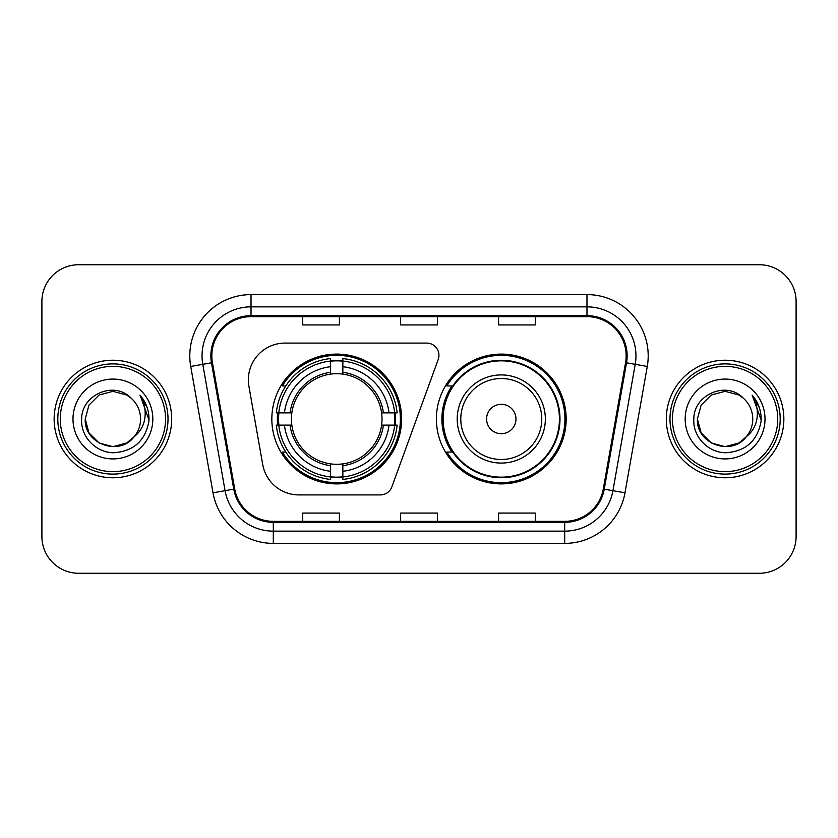 <?xml version="1.0" encoding="UTF-8"?>
<svg xmlns="http://www.w3.org/2000/svg" width="838" height="838" viewBox="0 0 838 838"><rect width="100%" height="100%" fill="white"/><g stroke="black" fill="none" stroke-linecap="round" stroke-linejoin="round"><path stroke-width="1.26" d="M248.352 379.824A36.725 36.725 0 0 0 248.907 386.203L262.723 464.556A36.725 36.725 0 0 0 298.894 494.912L380.347 494.912A12.245 12.245 0 0 0 391.859 486.857L438.201 359.523A12.245 12.245 0 0 0 426.699 343.088L285.077 343.088A36.725 36.725 0 0 0 248.352 379.824M436.389 419A64.893 64.893 0 0 0 501.281 483.893A64.893 64.893 0 0 0 566.163 419A64.893 64.893 0 0 0 501.281 354.107A64.893 64.893 0 0 0 436.389 419M271.837 419A64.893 64.893 0 0 0 336.719 483.893A64.893 64.893 0 0 0 401.612 419A64.893 64.893 0 0 0 336.719 354.107A64.893 64.893 0 0 0 271.837 419M277.661 425.117A59.383 59.383 0 0 1 277.661 412.883M451.944 452.059A59.383 59.383 0 0 1 451.944 385.941M41.9 301.46L41.9 536.54A36.725 36.725 0 0 0 78.625 573.265L759.375 573.265A36.725 36.725 0 0 0 796.1 536.54L796.1 301.46A36.725 36.725 0 0 0 759.375 264.735L78.625 264.735A36.725 36.725 0 0 0 41.9 301.46L41.9 536.54M54.145 419A58.765 58.765 0 0 0 112.91 477.765A58.765 58.765 0 0 0 171.685 419A58.765 58.765 0 0 0 112.91 360.235A58.765 58.765 0 0 0 54.145 419A58.765 58.765 0 0 0 112.91 477.765A58.765 58.765 0 0 0 171.685 419A58.765 58.765 0 0 0 112.91 360.235A58.765 58.765 0 0 0 54.145 419M666.315 419A58.765 58.765 0 0 0 725.09 477.765A58.765 58.765 0 0 0 783.855 419A58.765 58.765 0 0 0 725.09 360.235A58.765 58.765 0 0 0 666.315 419A58.765 58.765 0 0 0 725.09 477.765A58.765 58.765 0 0 0 783.855 419A58.765 58.765 0 0 0 725.09 360.235A58.765 58.765 0 0 0 666.315 419M211.836 355.825A39.177 39.177 0 0 1 251.023 316.649L586.977 316.649A39.177 39.177 0 0 1 625.567 362.624L603.287 488.983A39.177 39.177 0 0 1 564.697 521.351L273.303 521.351A39.177 39.177 0 0 1 234.713 488.983L212.433 362.624A39.177 39.177 0 0 1 211.836 355.825M210.862 355.825A40.161 40.161 0 0 0 211.469 362.802L233.75 489.151A40.161 40.161 0 0 0 273.303 522.336L564.697 522.336A40.161 40.161 0 0 0 604.25 489.151L626.531 362.802A40.161 40.161 0 0 0 586.977 315.664L251.023 315.664A40.161 40.161 0 0 0 210.862 355.825M190.729 366.457A61.216 61.216 0 0 1 251.023 294.609L586.977 294.609A61.216 61.216 0 0 1 647.271 366.457L624.991 492.807A61.216 61.216 0 0 1 564.697 543.391L273.303 543.391A61.216 61.216 0 0 1 213.009 492.807L190.729 366.457L202.786 364.331A48.971 48.971 0 0 1 251.023 306.855L586.977 306.855A48.971 48.971 0 0 1 635.214 364.331L612.934 490.68A48.971 48.971 0 0 1 564.697 531.145L273.303 531.145A48.971 48.971 0 0 1 225.066 490.68L202.786 364.331A48.971 48.971 0 0 1 202.042 355.825M759.375 264.735L78.625 264.735M78.625 573.265L759.375 573.265M796.1 536.54L796.1 301.46M400.637 316.649L400.637 324.935L437.363 324.935L437.363 316.649M302.686 316.649L302.686 324.935L339.421 324.935L339.421 316.649M498.579 316.649L498.579 324.935L535.314 324.935L535.314 316.649M437.363 521.351L437.363 513.066L400.637 513.066L400.637 521.351M339.421 521.351L339.421 513.066L302.686 513.066L302.686 521.351M535.314 521.351L535.314 513.066L498.579 513.066L498.579 521.351M126.748 442.967A27.675 27.675 0 0 0 134.227 436.661L128.319 441.993M165.557 419A52.647 52.647 0 0 0 112.91 366.353A52.647 52.647 0 0 0 60.263 419A52.647 52.647 0 0 0 112.91 471.647A52.647 52.647 0 0 0 165.557 419M168.009 419A55.099 55.099 0 0 0 112.91 363.901A55.099 55.099 0 0 0 57.812 419A55.099 55.099 0 0 0 112.91 474.099A55.099 55.099 0 0 0 168.009 419M128.099 442.139L134.227 436.661L126.748 442.967L112.91 446.675L99.073 442.967L88.943 432.837L85.235 419L88.943 432.837L99.073 442.967L112.91 446.675L126.748 442.967L134.227 436.661L126.748 442.967L112.91 446.675L99.073 442.967L88.943 432.837L85.235 419L88.943 405.163L99.073 395.033L112.91 391.325L126.748 395.033L131.042 398.092C114.062 380.284 81.359 394.949 81.663 419C80.375 436.797 96.171 452.866 113.8 452.74C133.671 451.305 145.383 440.746 148.944 421.074L149.007 419C148.902 409.918 145.885 401.947 139.946 395.086C144.461 402.491 146.053 410.463 144.723 419C143.497 426.133 139.998 432.02 134.227 436.661L128.266 442.024M99.073 395.033L88.943 405.163L85.235 419C83.81 443.606 118.692 456.501 133.661 437.321L128.046 442.171M134.227 436.661C138.396 431.507 140.522 425.62 140.585 419C140.428 410.651 137.254 403.675 131.042 398.092M72.99 419A39.92 39.92 0 0 0 112.91 458.92A39.92 39.92 0 0 0 152.83 419A39.92 39.92 0 0 0 112.91 379.08A39.92 39.92 0 0 0 72.99 419M140.218 395.389L148.986 420.048M139.946 395.086L147.153 407.593M342.847 476.958L342.847 479.42A60.724 60.724 0 0 0 397.139 425.117L394.677 425.117A58.283 58.283 0 0 1 342.847 476.958L342.847 471.291A52.647 52.647 0 0 0 389.01 425.117L381.604 425.117A45.304 45.304 0 0 0 342.847 374.115L342.847 361.042A58.283 58.283 0 0 1 394.677 412.883L397.139 412.883A60.724 60.724 0 0 0 342.847 358.58L342.847 361.042M278.771 425.117L276.31 425.117A60.724 60.724 0 0 0 330.601 479.42L330.601 476.958A58.283 58.283 0 0 1 278.771 425.117L284.438 425.117A52.647 52.647 0 0 0 330.601 471.291L330.601 463.885A45.304 45.304 0 0 0 381.604 425.117L383.416 425.117A47.096 47.096 0 0 1 342.847 465.698L342.847 471.291M330.601 361.042L330.601 358.58A60.724 60.724 0 0 0 276.31 412.883L278.771 412.883A58.283 58.283 0 0 1 330.601 361.042L330.601 366.709A52.647 52.647 0 0 0 284.438 412.883L291.834 412.883A45.304 45.304 0 0 0 330.601 463.885L330.601 465.698A47.096 47.096 0 0 1 290.032 425.117L284.438 425.117M278.886 425.117A58.157 58.157 0 0 1 278.886 412.883M342.847 361.168A58.157 58.157 0 0 0 330.601 361.168M394.562 412.883A58.157 58.157 0 0 1 394.562 425.117M394.677 412.883L389.01 412.883A52.647 52.647 0 0 0 342.847 366.709M389.01 425.117L394.677 425.117M330.601 471.291L330.601 476.958M381.604 412.883L389.01 412.883M342.847 463.959L342.847 465.698M330.601 463.885A45.304 45.304 0 0 1 291.834 425.117L290.032 425.117M342.847 476.832A58.157 58.157 0 0 1 330.601 476.832M284.438 412.883L278.771 412.883M330.601 374.041L330.601 366.709M342.847 374.115A45.304 45.304 0 0 0 291.834 412.883L290.032 412.883A47.096 47.096 0 0 1 330.601 372.302M342.847 374.041L342.847 372.302A47.096 47.096 0 0 1 383.416 412.883M285.779 385.941L282.312 385.941A63.667 63.667 0 0 1 400.386 419A63.667 63.667 0 0 1 282.312 452.059L285.779 452.059M515.967 419A14.696 14.696 0 0 0 501.281 404.304A14.696 14.696 0 0 0 486.585 419A14.696 14.696 0 0 0 501.281 433.696A14.696 14.696 0 0 0 515.967 419M545.349 419A44.079 44.079 0 0 0 501.281 374.921A44.079 44.079 0 0 0 457.202 419A44.079 44.079 0 0 0 501.281 463.079A44.079 44.079 0 0 0 545.349 419A44.079 44.079 0 0 1 501.281 463.079A44.079 44.079 0 0 1 457.202 419M559.428 419A58.157 58.157 0 0 0 501.281 360.843A58.157 58.157 0 0 0 443.124 419A58.157 58.157 0 0 0 501.281 477.157A58.157 58.157 0 0 0 559.428 419M564.938 419A63.667 63.667 0 0 1 446.864 452.059L452.761 452.059A58.702 58.702 0 0 0 559.983 419.136A58.702 58.702 0 0 0 452.761 385.941L446.864 385.941A63.667 63.667 0 0 1 564.938 419M738.927 442.967A27.675 27.675 0 0 0 746.396 436.661L738.927 442.967L725.09 446.675L711.253 442.967L701.123 432.837L697.415 419L701.123 405.163L711.253 395.033L725.09 391.325L738.927 395.033L743.222 398.092C726.232 380.284 693.529 394.949 693.843 419C692.544 436.797 708.34 452.866 725.98 452.74C745.851 451.305 757.562 440.746 761.124 421.074L761.187 419C761.082 409.918 758.055 401.947 752.115 395.086C756.641 402.491 758.222 410.463 756.892 419C755.677 426.133 752.178 432.02 746.396 436.661L738.927 442.967L725.09 446.675L711.253 442.967L701.123 432.837L697.415 419L701.123 432.837L711.253 442.967L725.09 446.675L738.927 442.967L746.396 436.661L738.927 442.967L725.09 446.675L711.253 442.967L701.123 432.837L697.415 419L701.123 432.837L711.253 442.967L725.09 446.675L738.927 442.967L746.396 436.661L738.927 442.967L725.09 446.675L711.253 442.967L701.123 432.837L697.415 419L701.123 432.837L711.253 442.967L725.09 446.675L738.927 442.967L746.396 436.661C750.576 431.507 752.702 425.62 752.765 419C752.608 410.651 749.423 403.675 743.222 398.092M777.737 419A52.647 52.647 0 0 0 725.09 366.353A52.647 52.647 0 0 0 672.443 419A52.647 52.647 0 0 0 725.09 471.647A52.647 52.647 0 0 0 777.737 419M780.188 419A55.099 55.099 0 0 0 725.09 363.901A55.099 55.099 0 0 0 669.991 419A55.099 55.099 0 0 0 725.09 474.099A55.099 55.099 0 0 0 780.188 419M697.415 419C695.99 443.606 730.872 456.501 745.83 437.321L746.396 436.661M685.17 419A39.92 39.92 0 0 0 725.09 458.92A39.92 39.92 0 0 0 765.01 419A39.92 39.92 0 0 0 725.09 379.08A39.92 39.92 0 0 0 685.17 419M752.388 395.389L761.166 420.048L752.115 395.086L759.333 407.593M761.166 420.048L752.115 395.086M586.977 294.609L586.977 315.664M202.786 364.331L211.469 362.802M273.303 543.391L273.303 522.336M564.697 522.336L564.697 543.391M604.25 489.151L624.991 492.807M213.009 492.807L233.75 489.151M626.531 362.802L647.271 366.457M251.023 294.609L251.023 315.664M342.847 463.885A45.304 45.304 0 0 0 381.604 425.117M395.107 425.117A58.702 58.702 0 0 0 395.107 412.883M342.847 360.612A58.702 58.702 0 0 0 330.601 360.612M330.601 477.388A58.702 58.702 0 0 0 342.847 477.388M541.767 419A40.486 40.486 0 0 0 501.281 378.514A40.486 40.486 0 0 0 460.785 419A40.486 40.486 0 0 0 501.281 459.486A40.486 40.486 0 0 0 541.767 419"/></g></svg>
